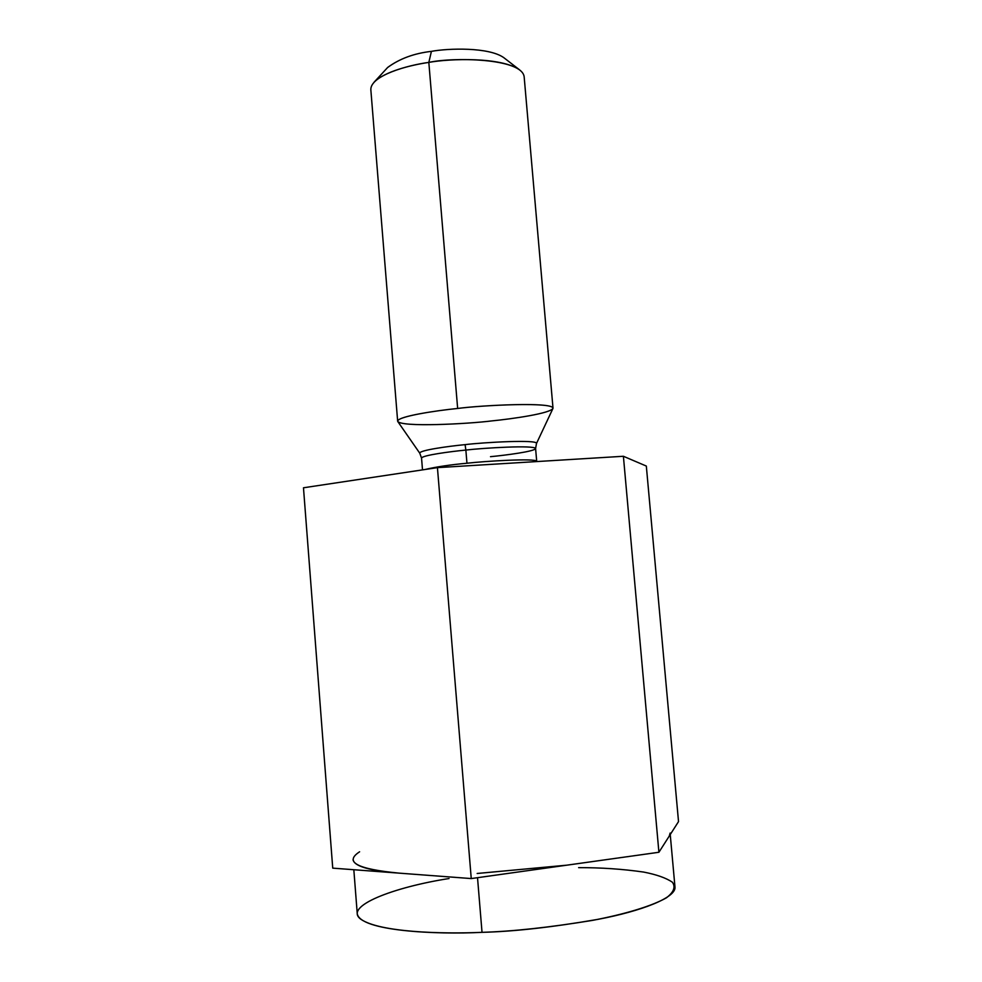 <?xml version="1.0" encoding="UTF-8"?>
<svg xmlns="http://www.w3.org/2000/svg" width="982" height="982" viewBox="0 0 982 982"><rect width="100%" height="100%" fill="white"/><g stroke="black" fill="none" stroke-linecap="round" stroke-linejoin="round"><path stroke-width="1.47" d="M623.398 456.274L658.91 852.266L678.525 821.603L646.328 466.057L623.398 456.274L437.432 467.641L303.475 487.784L332.738 868.137L303.475 487.784L437.432 467.641L471.25 878.571L437.432 467.641L623.398 456.274L646.328 466.057L678.525 821.603L658.91 852.266L623.398 456.274M332.738 868.137L471.25 878.571L658.91 852.266L566.798 865.179L477.166 873.477L566.798 865.179L471.25 878.571L332.738 868.137M387.583 67.549C399.465 58.748 414.073 53.347 431.417 51.359C448.185 48.228 489.11 46.927 503.95 57.778M553.001 408.095L524.155 76.756C521.749 57.987 452.555 57.079 428.827 62.406C407.739 65.156 370.496 75.626 370.828 89.632L397.649 421.143C398.054 416.307 436.217 410.586 457.649 408.463C481.892 405.271 551.688 401.724 553.001 408.095C551.909 413.312 511.671 418.97 491.528 420.934C469.015 423.831 400.055 427.612 397.649 421.143M428.827 62.406L457.649 408.463L428.827 62.406C449.94 58.515 501.409 56.846 519.773 70.017L503.827 57.68C488.815 46.915 448.148 48.253 431.417 51.359C414.183 53.335 399.613 58.699 387.694 67.427L374.032 82.255C384.527 71.49 411.286 64.972 428.827 62.406L431.417 51.359L428.827 62.406M422.505 469.887L421.548 458.115L419.817 453.279C418.467 450.357 448.676 446.196 465.087 444.637C483.537 442.354 537.952 439.335 536.491 443.483C537.952 439.335 483.537 442.354 465.087 444.637C448.676 446.196 418.467 450.357 419.817 453.279L397.82 421.597C395.28 416.785 435.529 410.623 457.649 408.463C482.518 405.112 555.689 401.65 552.903 408.573L536.491 443.483L535.595 448.541C534.613 444.932 483.5 447.952 465.861 450.063C450.235 451.56 421.978 455.341 421.548 458.115C421.978 455.341 450.235 451.56 465.861 450.063L466.953 463.234C484.617 461.184 535.755 458.042 536.7 461.295C535.755 458.042 484.617 461.184 466.953 463.234L465.861 450.063C483.5 447.952 534.613 444.932 535.595 448.541C534.797 451.475 505.423 455.255 490.497 456.679M424.924 469.519C436.303 466.843 450.321 464.744 466.953 463.234C450.321 464.744 436.303 466.843 424.924 469.519M465.861 450.063L465.087 444.637L465.861 450.063M359.608 851.787C343.86 862.012 357.08 869.131 399.293 873.145C369.637 870.752 354.232 866.271 353.041 859.704M670.117 833.08L669.245 836.112M353.827 869.733L357.239 913.579C359.596 931.145 436.683 934.741 482.027 932.335L477.522 877.687L482.027 932.335C513.672 931.574 552.326 927.241 597.977 919.348C641.528 911.112 676.549 897.585 674.965 886.906L670.24 834.553M578.631 867.646C600.837 867.572 622.539 869.045 643.713 872.077C656.565 874.594 666.127 877.969 672.375 882.204C675.8 886.942 673.812 892.147 666.422 897.818C651.336 906.386 623.889 914.389 592.686 920.355C549.294 927.462 512.408 931.452 482.027 932.335C441.421 934.152 379.764 932.213 361.032 919.373C342.485 906.288 394.469 887.028 449.02 878.534M535.595 448.541L536.724 461.565"/></g></svg>
